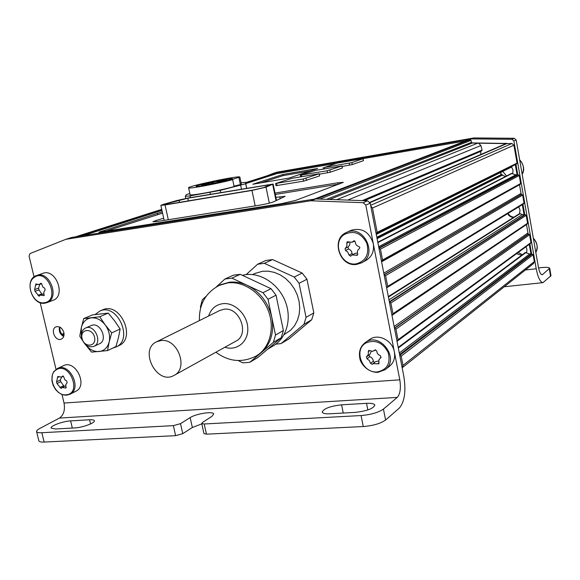 <?xml version="1.0" encoding="UTF-8"?>
<svg xmlns="http://www.w3.org/2000/svg" width="580" height="580" viewBox="0 0 580 580"><rect width="100%" height="100%" fill="white"/><g stroke="black" fill="none" stroke-linecap="round" stroke-linejoin="round"><path stroke-width="0.87" d="M326.634 199.31L471.453 142.375L471.083 140.346L470.177 139.678L467.625 140.179M200.644 307.98L200.419 306.929L202.319 299.766L206.125 296.271M220.429 284.802L229.194 282.257C235.233 281.546 241.287 282.583 247.348 285.382L262.972 292.712L268.032 299.302L276.029 295.184L283.381 330.513L281.242 337.698L257.875 357.476L249.835 362.29L242.875 362.87L238.257 360.571M216.398 286.832L224.924 279.009L231.899 278.132L247.348 285.382C260.065 291.892 268.207 302.506 271.781 317.224L268.032 299.302M249.835 362.29L261.515 352.386C270.94 343.737 274.362 332.021 271.781 317.224L275.514 335.066L273.368 342.33L281.242 337.698M256.715 355.692L261.515 352.386L273.368 342.33M262.972 292.712L271.019 288.68L276.029 295.184M275.514 335.066L283.381 330.513M224.924 279.009L233.334 275.203L240.25 274.325L271.019 288.68M302.187 273.064L294.234 277.051L299.077 283.301L306.965 279.234L302.187 273.064L272.607 259.579L265.923 260.464L257.607 264.226L264.349 263.342L272.607 259.579M313.824 312.874L306.059 317.376L303.942 324.329L311.714 319.747L313.824 312.874L306.965 279.234M275.805 344.187L281.097 343.585L289.058 338.821L311.714 319.747M111.701 332.869L105.27 325.003L99.709 316.767L83.752 318.579L92.401 314.925L108.264 313.099L114.615 320.87L120.147 329.027L118.458 337.64L115.949 346.579L107.517 350.595L109.178 341.961L111.701 332.869L120.147 329.027M58.522 376.594L61.313 377.138L62.647 376.058L63.793 377.036L64.88 379.849L66.707 381.009L67.12 382.735L65.83 384.562L65.939 388.063L62.125 387.527L61.096 388.448L56.985 383.547L56.579 381.828L57.522 377.558L57.855 376.442L58.522 376.594M348.181 241.874L352.002 242.273L353.836 240.874L355.33 241.969C355.475 244.39 356.685 245.935 358.969 246.594L359.897 247.522L359.375 248.675C357.483 249.98 356.925 251.749 357.7 253.989L357.287 255.309L352.176 254.939L350.661 256.171L349.102 255.106L347.623 251.894L345.492 250.502L345.086 248.436C346.717 247.261 347.268 245.492 346.731 243.136L347.253 241.751L348.181 241.874M369.67 350.552L372.599 351.364L375.122 349.95L376.79 350.987C376.927 353.358 378.124 354.902 380.386 355.613L380.922 357.563L378.965 359.731L378.841 363.834L372.962 363.689L372.229 364.363L370.526 363.348L369.358 360.557L366.959 358.752L366.451 356.794L368.169 354.808L368.575 350.472L369.67 350.552M36.526 284.07L38.983 284.62L40.745 283.279L41.803 284.272L42.898 287.107L44.74 288.238L45.16 290.007L43.877 291.936L43.935 295.626L40.498 295.06L39.099 296.25L35.032 291.341L34.611 289.579L35.938 283.924L36.526 284.07M500.663 172.854L501.772 174.95M381.48 261.232L382.553 259.992L380.458 249.161L378.958 248.247M386.599 287.615L387.237 287.462L387.672 286.397L385.591 275.638L384.098 274.71M391.891 314.889L392.573 314.723L392.972 313.693L390.898 303.014L389.405 302.079M396.945 340.917L397.655 340.736L398.018 339.75L395.959 329.135L394.473 328.193M402.158 367.793L402.991 365.407L401.2 356.142L399.714 355.192M376.115 233.588L377.188 232.319L372.483 208.024L370.729 205.835M63.807 336.088L61.835 334.45L63.749 336.284M399.286 352.995L529.656 253.989L532.164 254.069L533.092 254.758L534.296 261.645L533.615 263.45L402.179 367.778M394.139 326.467L527.336 233.377L529.576 234.697L530.961 242.578L530.657 243.325L397.655 340.736M525.871 224.953L391.978 315.324M388.97 299.831L522.442 214.491L525.262 214.651L526.19 215.332L527.575 223.249L527.242 224.025L392.573 314.723M383.786 273.122L520.398 193.771L522.645 195.076L524.037 203.036L523.675 203.841L387.237 287.462M518.948 185.056L381.596 261.827M378.66 246.71L515.772 174.848L518.295 174.841L519.223 175.522L520.622 183.512L520.224 184.346L382.075 261.094M510.712 167.431L512.64 165.938M376.826 237.242L500.982 174.66L500.598 172.492M500.982 174.66L505.521 176.508M515.772 174.848L511.48 173.442L377.79 242.237M507.623 213.679C508.964 216.028 510.958 217.261 513.604 217.391M522.442 214.491L519.52 213.65L388.339 296.576M397.017 341.308L516.548 253.663M516.599 253.699L521.543 255.323M529.656 253.989L525.255 252.554L398.199 347.413M376.659 233.464L516.613 163.959L517.048 163.103L513.916 145.21L511.937 143.499L505.912 143.673L369.902 202.311M530.99 254.207L529.264 244.347M531.672 254.127L529.874 243.897M528.155 234.066L526.488 224.54M524.762 214.716L522.935 204.29M521.217 194.46L519.513 184.744M517.795 174.921L515.932 164.299M517.113 175.022L515.287 164.618M524.081 214.788L522.312 204.675M480.755 154.519L480.762 151.177M481.53 150.8L482.089 150.046L480.885 145.536L478.529 143.195L472.221 143.05L471.453 142.375M275.986 173.906L275.261 173.471L273.209 173.848M526.625 252.728L526.93 249.291L525.951 246.768M519.622 213.592L520.006 209.902L518.701 206.886M512.72 173.652L513.017 170.121L511.531 166.859M506.101 143.601L478.529 143.195M507.37 143.441L471.815 142.926M508.102 213.382C509.414 215.68 511.357 216.942 513.945 217.174M59.762 327.076L60.044 330.897L61.835 334.45M266.996 175.82L273.731 173.224L471.417 138.91L511.901 139.265L513.873 140.969L536.225 268.757C537.993 277.632 540.248 282.257 543.003 282.634L550.986 275.71L549.695 268.25M538.537 267.924L540.988 267.641C546.215 267.112 549.115 267.293 549.688 268.192L542.677 274.492L541.575 274.615M513.873 140.969L516.178 139.976L538.363 267.017C539.342 271.947 540.596 274.521 542.133 274.739L542.677 274.492M516.178 139.976L514.213 138.279L473.933 137.938L277.102 172.151L273.637 173.246M518.194 252.46L522.319 254.743M502.737 171.426L506.543 175.979M47.016 302.608L52.954 300.324C66.316 296.17 55.956 268.177 42.934 273.325L42.739 273.398M70.006 394.219L75.733 391.319C88.341 385.932 75.617 359.346 63.467 365.675L63.292 365.762M385.33 369.496L389.282 366.451C393.646 362.906 395.342 358.056 394.364 351.886C392.544 340.474 378.189 333.224 369.859 339.351L369.525 339.583M361.739 262.726L365.835 260.521C371.882 256.925 374.361 251.285 373.288 243.593C369.322 231.855 361.949 227.418 351.175 230.289L350.733 230.492M397.264 397.401L59.428 418.078L39.919 428.395C37.432 429.736 36.337 430.838 36.634 431.701C37.069 432.521 38.809 432.861 41.861 432.716L173.362 425.64L180.518 423.654L190.16 417.614C195.975 413.714 213.179 411.032 213.73 413.961L211.939 416.36L202.485 422.45L201.731 423.473L204.196 423.987L361.064 415.548C371.012 414.678 378.464 412.525 383.438 409.088L397.264 397.401C400.222 393.958 401.07 388.1 399.801 379.835L365.791 205.102L363.152 202.695L310.692 200.781L65.801 239.33L30.044 253.554L29.08 256.07L34.046 276.943M40.158 302.637L56.014 369.329M61.995 394.465L64.032 403.057L399.801 379.835M63.829 332.449C62.256 327.961 59.675 326.09 56.086 326.844C49.865 329.027 55.361 341.968 61.299 339.126C63.575 337.93 64.416 335.704 63.829 332.449M59.566 326.989C58.638 331.137 60.008 334.305 63.677 336.48M203.95 433.514L206.444 434.166L363.269 426.539C373.208 425.713 380.654 423.538 385.599 420.029L399.345 408.066C404.615 401.78 406.123 391.268 403.854 376.536L370.214 203.188L367.589 200.803L315.462 198.947L71.775 237.43L65.678 239.359M59.428 418.078C63.684 415.062 65.221 410.053 64.032 403.057M366.517 403.332L341.584 404.811C330.02 406.196 323.56 408.639 322.219 412.155C322.828 413.438 325.423 413.975 329.998 413.779L355.315 412.38C367.038 411.01 373.542 408.566 374.825 405.043C374.158 403.673 371.381 403.1 366.517 403.332L367.836 409.966M89.574 419.768L70.615 420.891C62.966 421.203 49.793 426.075 51.156 428.127L55.6 428.99L74.755 427.924C82.578 427.627 95.736 422.711 94.308 420.667C93.916 419.92 92.336 419.623 89.574 419.768L90.552 423.936M201.818 423.864L192.357 427.496L182.751 433.659L175.617 435.667L44.123 442.061C41.064 442.185 39.324 441.822 38.882 440.974L38.816 440.706M42.115 294.423L38.99 289.891L38.577 288.137L39.708 284.388M366.966 356.497L369.808 354.452L371.338 351.328M378.74 361.021L375.782 361.587L372.954 363.682M369.032 355.011L369.764 356.714C371.918 357.483 373.099 359.005 373.317 361.289L374.586 362.471M352.683 254.642L352.046 253.598C351.813 251.234 350.617 249.712 348.457 249.023L348.051 246.964L349.66 245.151L349.936 242.585M357.403 253.039L355.054 253.424M64.17 386.49L60.798 381.691L60.392 379.98L61.647 377.007M95.055 314.556L99.862 311.039C117.501 302.738 133.915 339.909 115.804 347.094L112.969 348M102.479 309.938L102.761 309.814C120.372 301.535 136.721 338.568 118.646 345.738L116.08 346.963M83.752 318.579L81.323 327.606L79.779 336.204L82.49 340.453M99.709 316.767L108.264 313.099M81.374 335.834L81.323 327.606C82.795 321.929 86.108 318.681 91.263 317.862C96.541 317.485 101.21 319.863 105.27 325.003C109.062 330.404 110.359 336.059 109.178 341.961C107.612 347.652 104.248 350.849 99.071 351.56C93.815 351.828 89.204 349.428 85.231 344.346L91.553 352.111L107.517 350.595M82.07 338.481C79.728 328.845 92.329 327.468 94.54 337.19C96.831 346.898 84.238 348.109 82.07 338.481M81.678 338.075C80.808 333.188 82.114 329.832 85.594 327.997C94.562 323.676 103.037 342.845 93.75 346.434C88.16 347.775 84.136 344.991 81.678 338.075M91.075 325.612L91.219 325.547C100.151 321.248 108.569 340.286 99.318 343.86L93.895 346.369M160.943 340.554C177.632 337.923 189.029 368.612 173.949 375.456C156.81 385.504 138.526 349.472 156.803 341.692L160.943 340.554M219.711 310.532L223.967 309.256C239.728 306.602 250.052 334.682 235.755 341.228L174.297 375.267M231.899 278.132L240.25 274.325M242.317 275.29L245.724 274.652C261.275 272.586 278.849 284.41 285.396 301.701C292.066 318.949 286.498 338.387 273.115 345.941L267.699 349.16M254.787 273.535L262.53 271.251L268.438 271.172L274.405 272.39L280.205 274.869L285.599 278.516L290.355 283.185L294.292 288.702L297.236 294.829L299.077 301.317L299.73 307.907L299.171 314.317L297.446 320.305L294.611 325.619L290.805 330.056L284.033 334.696M257.607 264.226L246.188 274.601M281.097 343.585L303.942 324.329M306.059 317.376L299.077 283.301M294.234 277.051L264.349 263.342M465.573 140.954L337.473 163.045L324.271 167.482L351.871 162.596L363.181 158.674L363.399 160.696L352.256 164.575L342.222 166.431M335.32 163.509L276.82 173.637L245.746 183.584M161.965 210.41L83.201 235.625M282.873 174.486L252.844 184.237L288.869 178.111L317.695 168.483L282.873 174.486L283.105 175.602L260.819 182.881M310.452 170.904L283.105 175.602M162.559 213.128L104.299 231.703M162.277 211.823L98.955 232.21L281.713 203.631L295.72 200.383L343.317 182.352L337.792 182.801L275.014 193.082M339.423 184.012L275.297 194.46M275.572 183.577L276.007 185.687L303.601 181.156L319.544 175.95L319.333 173.754L292.153 178.278L275.819 183.447L303.173 179.01L319.333 173.746M319.428 174.21L330.288 172.216L342.338 168.026L342.12 165.916L315.694 170.368L300.534 175.16L327.142 170.774L342.12 165.916M165.126 204.088L163.197 204.841L166.351 204.551L253.17 190.044L263.697 187.579L270.751 184.541L187.811 198.237L165.126 204.088L165.271 204.718M177.321 200.419L163.437 204.334L160.849 205.349L165.053 204.957L251.966 190.443L266.017 187.159L273.158 184.041L189.044 197.852L177.321 200.419M275.892 197.345L285.121 196.315L273.767 201.753C270.642 202.949 265.705 204.131 258.941 205.298L157.26 221.487L152.903 221.799L155.657 220.625L155.889 221.683M163.69 218.247L155.657 220.625M222.104 181.17L217.71 182.026L222.104 181.17M224.235 180.344L219.863 181.192L224.235 180.344M215.528 182.685L211.135 183.541L215.528 182.685M220.386 180.815L216.043 181.663L220.386 180.815M209.525 183.729L205.146 184.578L209.525 183.729M213.476 182.221L209.141 183.062L213.476 182.221M208.64 183.519L204.29 184.36L208.64 183.519M225.083 180.322L227.063 179.727C226.99 178.799 200.238 184.44 201.441 185.129C201.34 185.76 216.036 183.034 223.307 181.061L225.083 180.322L225.221 180.975M223.307 181.061L223.38 181.431M226.577 180.061L226.693 180.597M223.496 179.612L232.399 178.611C234.32 179.539 196.047 187.615 196.098 186.267C195.054 185.687 211.975 181.591 223.496 179.612M232.652 179.633L231.427 179.677L239.866 177.052C239.627 175.211 186.339 186.441 188.609 187.862C188.326 189.145 218.247 183.577 232.652 179.633L234.117 186.579C219.74 190.617 189.834 196.12 190.088 194.706L188.609 187.862M238.917 177.712L240.359 184.592L241.302 183.889L239.888 177.125M240.359 184.592L234.015 186.107M189.834 193.517L186.311 194.641L185.317 196.308L190.008 195.895L220.277 190.37L245.688 183.766L245.492 182.352L241.07 182.78M185.781 198.454L185.317 196.308M190.385 197.628L190.008 195.895M210.395 194.249L210.018 192.502M220.726 192.509L220.277 190.37M241.454 189.015L240.693 185.368M246.601 188.145L245.688 183.766M246.696 188.13L245.492 182.352M314.353 199.121L467.893 140.077M66.019 394.806C82.606 393.849 69.339 360.738 56.05 369.967C46.654 375.492 55.006 396.271 66.019 394.806M356.149 263.849C365.958 261.087 369.511 254.2 366.814 243.187C361.376 233.153 354.01 230.18 344.701 234.284C331.441 241.824 341.025 266.524 356.149 263.849M377.464 371.903C387.244 369.692 390.811 363.225 388.172 352.488C382.807 342.555 375.485 339.351 366.19 342.86C352.952 349.508 362.391 373.774 377.464 371.903M44.174 302.745C60.755 300.947 47.306 267.315 34.068 277.515C24.701 283.692 33.169 304.79 44.174 302.745M402.991 365.407L534.296 261.645M401.2 356.142L533.092 254.758M399.983 355.17L532.164 254.069M399.584 354.532L531.091 254.192M398.315 347.986L526.016 252.474M398.018 339.75L530.961 242.578M395.959 329.135L529.576 234.697M394.748 328.164L528.655 234.008M394.451 328.07L528.264 234.059M392.972 313.693L527.575 223.249M390.898 303.014L526.19 215.332M389.68 302.049L525.262 214.651M389.339 301.738L524.501 214.752M388.426 297.047L520.224 213.592M387.672 286.397L524.037 203.036M385.591 275.638L522.645 195.076M384.366 274.681L521.717 194.394M384.076 274.615L521.326 194.452M382.553 259.992L520.622 183.512M380.458 249.161L519.223 175.522M379.233 248.211L518.295 174.841M378.878 247.849L517.215 175.008M377.863 242.607L512.111 173.413M377.094 238.641L502.657 174.979M377.029 238.293L502.316 174.863M376.957 237.923L501.439 175M376.268 234.393L511.031 167.272M377.188 232.319L517.048 163.103M372.483 208.024L513.916 145.21M370.627 205.313L511.937 143.499M370.055 202.645L507.13 143.441M364.363 200.68L480.726 151.394M362.217 200.607L482.089 150.046M347.746 200.078L480.885 145.536M336.748 199.68L477.848 143.108M329.665 199.426L472.221 143.05M319.769 199.063L471.083 140.346M316.52 198.947L470.177 139.678M77.8 236.481L161.805 209.677M245.608 182.932L275.261 173.471M75.531 236.836L161.733 209.365L75.48 236.843M273.281 173.819L245.55 182.656L273.354 173.797M62.328 334.747L64.039 334.007M505.557 143.209L504.897 143.499M472.968 142.847L472.453 143.05M536.225 268.757L525.386 269.976M549.311 268.881L550.616 276.428M511.901 139.265L514.213 138.279M471.75 138.881L474.266 137.91M471.417 138.91L473.933 137.938M273.731 173.224L277.102 172.151M71.775 237.43L65.801 239.33M315.462 198.947L310.692 200.781M315.89 198.925L311.119 200.76M367.589 200.803L363.152 202.695M370.214 203.188L365.791 205.102M383.438 409.088L385.599 420.029M41.861 432.716L44.123 442.061M173.362 425.64L175.617 435.667M180.518 423.654L182.751 433.659M190.16 417.614L192.357 427.496M204.196 423.987L206.444 434.166M361.064 415.548L363.269 426.539M341.584 404.811L343.251 413.047M70.615 420.891L72.319 428.062M66.722 395.139L69.832 394.306C82.483 388.912 69.665 362.13 57.478 368.488L53.846 371.541L52.359 374.615L51.895 380.726L53.164 385.396L55.644 389.608L58.203 392.232L60.893 393.979L63.727 394.987L66.548 395.19L69.832 394.306M44.899 303.151L46.82 302.68C60.233 298.519 49.786 270.331 36.714 275.493C23.722 279.002 31.508 305.624 44.791 303.18L46.82 302.68M356.722 264.364L361.318 262.95C378.617 255.055 363.508 223.902 346.528 232.457C330.477 238.663 339.597 267.38 356.642 264.393L361.318 262.95M378.008 372.316L385.011 369.743C400.323 359.39 380.226 331.434 365.443 342.403C360.521 346.108 358.636 351.299 359.781 357.983C360.093 362.725 366.93 372.527 377.885 372.36L385.011 369.743M519.644 159.819C523.675 164.133 524.516 168.94 522.167 174.246C524.835 169.969 523.994 165.133 519.636 159.761M533.324 238.177C537.334 242.512 538.153 247.225 535.797 252.329C538.334 248.298 537.508 243.556 533.317 238.105M38.577 288.137L34.611 289.579M37.2 284.519L35.532 285.121M41.166 283.272L40.383 283.555M44.334 295.104L43.217 295.517M41.898 293.821L37.954 295.293M38.99 289.891L35.032 291.341M369.743 350.617L368.22 351.705M379.11 362.717L377.631 363.827M373.317 361.289L370.526 363.348M369.764 356.714L366.959 358.752M348.051 246.964L345.086 248.436M348.674 242.186L346.731 243.136M354.235 240.78L353.466 241.157M357.795 254.439L356.236 255.243M352.046 253.598L349.102 255.106M348.457 249.023L345.492 250.502M60.392 379.98L56.579 381.828M58.899 376.899L57.522 377.558M62.959 375.992L62.379 376.275M66.272 387.411L65.148 387.969M63.684 385.627L59.885 387.498M60.798 381.691L56.985 383.547M208.59 316.042C210.989 308.879 215.716 304.754 222.771 303.673C234.537 302.151 247.348 314.606 247.79 328.178C248.508 341.772 236.792 351.306 224.888 347.246M218.95 285.476L227.78 282.91C243.614 280.843 261.587 293.045 268.33 310.815C275.203 328.541 269.591 348.442 255.976 356.127C242.056 363.029 228.701 361.724 215.912 352.219M157.332 213.136L157.622 214.44M100.826 231.319L101.029 232.188M337.792 182.801L338.075 184.215M341.939 166.01L342.338 168.026M329.882 170.157L330.288 172.216M327.142 170.774L327.548 172.833M301.426 175.16L301.731 176.646M319.123 173.855L319.544 175.95M306.044 178.357L306.472 180.496M303.173 179.01L303.601 181.156M276.696 183.469L277.124 185.585M266.981 184.897L267.228 186.107M187.811 198.237L188.384 200.868M179.002 200.173L179.481 202.355M251.966 190.443L255.186 205.893M165.053 204.957L168.294 219.726M266.017 187.159L269.323 203.145M272.687 184.375L276.044 200.694M279.77 196.714L280.191 198.773M363.022 158.76L363.399 160.696M351.871 162.596L352.256 164.575M349.254 163.183L349.638 165.162M324.271 167.482L324.539 168.845M314.266 199.136L467.77 140.113M376.275 234.421L510.871 167.374M363.812 200.665L481.748 150.764M61.77 334.356L63.996 333.399M543.003 282.634L504.23 286.767M273.564 173.268L276.928 172.195M71.572 237.481L65.598 239.38M36.634 431.701L38.882 440.974M201.731 423.473L203.971 433.615M63.467 365.675L57.478 368.488M42.934 273.325L36.714 275.493M351.175 230.289L346.528 232.457M369.859 339.351L365.443 342.403M41.651 283.692L38.99 284.649M43.935 293.741L40.484 295.031M375.586 349.783L374.194 350.784M381.169 357.287L380.255 357.962M354.8 240.932L352.017 242.295M355.17 253.366L352.169 254.91M63.394 376.166L61.32 377.159M65.765 385.7L62.118 387.498M99.862 311.039L102.761 309.814M85.594 327.997L91.219 325.547M156.803 341.692L220.052 310.365M199.404 320.595C198.925 304.29 205.733 292.458 219.813 285.084L221.241 284.432M252.546 274.579L255.483 273.216M300.317 175.269L300.629 176.835M273.165 184.077L276.529 200.47M160.849 205.349L164.162 220.386M201.441 185.129L201.586 185.825M227.07 179.764L227.215 180.46M323.161 167.598L323.444 169.034"/></g></svg>
